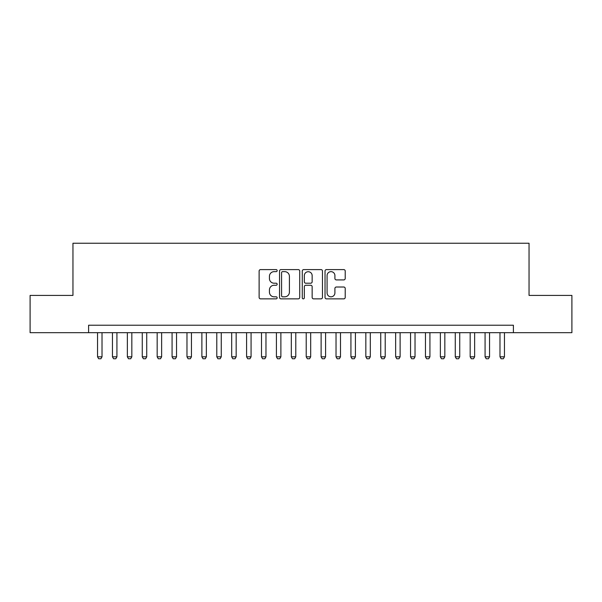 <?xml version="1.0" encoding="UTF-8"?>
<svg xmlns="http://www.w3.org/2000/svg" width="602" height="602" viewBox="0 0 602 602"><rect width="100%" height="100%" fill="white"/><g stroke="black" fill="none" stroke-linecap="round" stroke-linejoin="round"><path stroke-width="0.9" d="M277.153 270.629A1.023 1.023 0 0 0 276.13 269.598L260.583 269.598A1.46 1.46 0 0 0 259.123 271.066L259.123 297.396A1.46 1.46 0 0 0 260.583 298.863L276.13 298.863A1.023 1.023 0 0 0 277.153 297.839A1.023 1.023 0 0 0 276.13 296.816L274.113 296.816A4.681 4.681 0 0 1 269.433 292.136L269.433 289.938A4.681 4.681 0 0 1 274.113 285.258L276.13 285.258A1.023 1.023 0 0 0 277.153 284.234A1.023 1.023 0 0 0 276.13 283.211L274.113 283.211A4.681 4.681 0 0 1 269.433 278.523L269.433 276.333A4.681 4.681 0 0 1 274.113 271.652L276.13 271.652A1.023 1.023 0 0 0 277.153 270.629M343.757 279.915A1.46 1.46 0 0 0 345.217 278.455L345.217 271.066A1.46 1.46 0 0 0 343.757 269.598L326.495 269.598A1.46 1.46 0 0 0 325.027 271.066L325.027 297.396A1.46 1.46 0 0 0 326.495 298.863L343.757 298.863A1.46 1.46 0 0 0 345.217 297.396L345.217 288.471A1.46 1.46 0 0 0 343.757 287.011L336.367 287.011A1.46 1.46 0 0 0 334.908 288.471L334.908 292.903A3.913 3.913 0 0 1 330.995 296.816A3.913 3.913 0 0 1 327.082 292.903L327.082 275.565A3.913 3.913 0 0 1 330.995 271.652A3.913 3.913 0 0 1 334.908 275.565L334.908 278.455A1.46 1.46 0 0 0 336.367 279.915L343.757 279.915M88.599 332.673L30.1 332.673L30.1 295.409L72.955 295.409L72.955 243.246L529.045 243.246L529.045 295.409L571.9 295.409L571.9 332.673L513.401 332.673L513.401 325.223L88.599 325.223L88.599 332.673L513.401 332.673M299.721 271.066A1.46 1.46 0 0 0 298.253 269.598L280.991 269.598A1.46 1.46 0 0 0 279.531 271.066L279.531 297.396A1.46 1.46 0 0 0 280.991 298.863L298.253 298.863A1.46 1.46 0 0 0 299.721 297.396L299.721 271.066M303.747 269.598L321.009 269.598A1.46 1.46 0 0 1 322.469 271.066L322.469 297.396A1.46 1.46 0 0 1 321.009 298.863L313.619 298.863A1.46 1.46 0 0 1 312.152 297.396L312.152 286.718A1.46 1.46 0 0 0 310.692 285.258L305.793 285.258A1.46 1.46 0 0 0 304.326 286.718L304.326 297.839A1.023 1.023 0 0 1 303.303 298.863A1.023 1.023 0 0 1 302.279 297.839L302.279 271.066A1.46 1.46 0 0 1 303.747 269.598M282.601 271.652A1.023 1.023 0 0 0 281.578 272.676L281.578 295.793A1.023 1.023 0 0 0 282.601 296.816L284.723 296.816A4.681 4.681 0 0 0 289.404 292.136L289.404 276.333A4.681 4.681 0 0 0 284.723 271.652L282.601 271.652M312.152 275.633A3.913 3.913 0 0 0 308.239 271.72A3.913 3.913 0 0 0 304.326 275.633L304.326 281.744A1.46 1.46 0 0 0 305.793 283.211L310.692 283.211A1.46 1.46 0 0 0 312.152 281.744L312.152 275.633M97.547 332.673L97.547 356.82L102.016 356.82L102.016 332.673M102.016 356.82L100.903 358.754L98.66 358.754L97.547 356.82M112.454 332.673L112.454 356.82L116.923 356.82L116.923 332.673M116.923 356.82L115.802 358.754L113.567 358.754L112.454 356.82M127.353 332.673L127.353 356.82L131.83 356.82L131.83 332.673M131.83 356.82L130.709 358.754L128.474 358.754L127.353 356.82M142.26 332.673L142.26 356.82L146.73 356.82L146.73 332.673M146.73 356.82L145.616 358.754L143.381 358.754L142.26 356.82M157.167 332.673L157.167 356.82L161.637 356.82L161.637 332.673M161.637 356.82L160.516 358.754L158.281 358.754L157.167 356.82M172.074 332.673L172.074 356.82L176.544 356.82L176.544 332.673M176.544 356.82L175.423 358.754L173.188 358.754L172.074 356.82M186.974 332.673L186.974 356.82L191.451 356.82L191.451 332.673M191.451 356.82L190.33 358.754L188.095 358.754L186.974 356.82M201.881 332.673L201.881 356.82L206.351 356.82L206.351 332.673M206.351 356.82L205.237 358.754L203.002 358.754L201.881 356.82M216.788 332.673L216.788 356.82L221.258 356.82L221.258 332.673M221.258 356.82L220.136 358.754L217.901 358.754L216.788 356.82M231.695 332.673L231.695 356.82L236.165 356.82L236.165 332.673M236.165 356.82L235.043 358.754L232.808 358.754L231.695 356.82M246.594 332.673L246.594 356.82L251.072 356.82L251.072 332.673M251.072 356.82L249.95 358.754L247.715 358.754L246.594 356.82M261.501 332.673L261.501 356.82L265.971 356.82L265.971 332.673M265.971 356.82L264.857 358.754L262.623 358.754L261.501 356.82M276.408 332.673L276.408 356.82L280.878 356.82L280.878 332.673M280.878 356.82L279.757 358.754L277.522 358.754L276.408 356.82M291.315 332.673L291.315 356.82L295.785 356.82L295.785 332.673M295.785 356.82L294.664 358.754L292.429 358.754L291.315 356.82M306.215 332.673L306.215 356.82L310.685 356.82L310.685 332.673M310.685 356.82L309.571 358.754L307.336 358.754L306.215 356.82M321.122 332.673L321.122 356.82L325.592 356.82L325.592 332.673M325.592 356.82L324.478 358.754L322.243 358.754L321.122 356.82M336.029 332.673L336.029 356.82L340.499 356.82L340.499 332.673M340.499 356.82L339.377 358.754L337.143 358.754L336.029 356.82M350.928 332.673L350.928 356.82L355.406 356.82L355.406 332.673M355.406 356.82L354.285 358.754L352.05 358.754L350.928 356.82M365.835 332.673L365.835 356.82L370.305 356.82L370.305 332.673M370.305 356.82L369.192 358.754L366.957 358.754L365.835 356.82M380.742 332.673L380.742 356.82L385.212 356.82L385.212 332.673M385.212 356.82L384.099 358.754L381.864 358.754L380.742 356.82M395.649 332.673L395.649 356.82L400.119 356.82L400.119 332.673M400.119 356.82L398.998 358.754L396.763 358.754L395.649 356.82M410.549 332.673L410.549 356.82L415.026 356.82L415.026 332.673M415.026 356.82L413.905 358.754L411.67 358.754L410.549 356.82M425.456 332.673L425.456 356.82L429.926 356.82L429.926 332.673M429.926 356.82L428.812 358.754L426.577 358.754L425.456 356.82M440.363 332.673L440.363 356.82L444.833 356.82L444.833 332.673M444.833 356.82L443.719 358.754L441.484 358.754L440.363 356.82M455.27 332.673L455.27 356.82L459.74 356.82L459.74 332.673M459.74 356.82L458.619 358.754L456.384 358.754L455.27 356.82M470.17 332.673L470.17 356.82L474.647 356.82L474.647 332.673M474.647 356.82L473.526 358.754L471.291 358.754L470.17 356.82M485.077 332.673L485.077 356.82L489.546 356.82L489.546 332.673M489.546 356.82L488.433 358.754L486.198 358.754L485.077 356.82M499.984 332.673L499.984 356.82L504.453 356.82L504.453 332.673M504.453 356.82L503.34 358.754L501.097 358.754L499.984 356.82"/></g></svg>
